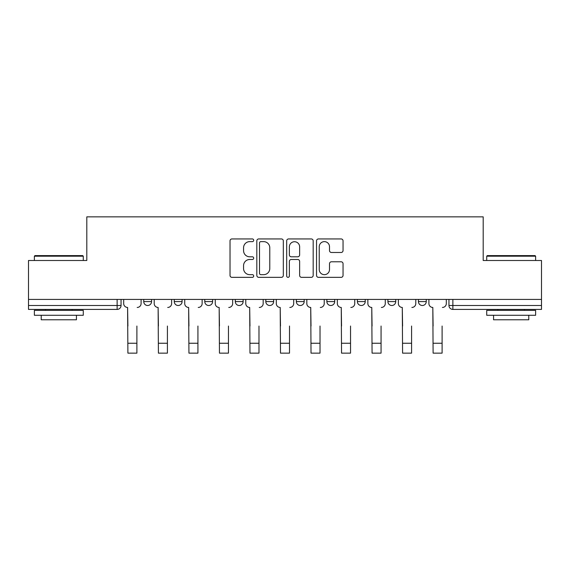 <?xml version="1.0" encoding="UTF-8"?>
<svg xmlns="http://www.w3.org/2000/svg" width="570" height="570" viewBox="0 0 570 570"><rect width="100%" height="100%" fill="white"/><g stroke="black" fill="none" stroke-linecap="round" stroke-linejoin="round"><path stroke-width="0.85" d="M253.7 240.284A1.347 1.347 0 0 0 252.353 238.944L231.947 238.944A1.924 1.924 0 0 0 230.023 240.861L230.023 275.431A1.924 1.924 0 0 0 231.947 277.348L252.353 277.348A1.347 1.347 0 0 0 253.7 276.008A1.347 1.347 0 0 0 252.353 274.662L249.71 274.662A6.149 6.149 0 0 1 243.568 268.52L243.568 265.634A6.149 6.149 0 0 1 249.71 259.493L252.353 259.493A1.347 1.347 0 0 0 253.7 258.146A1.347 1.347 0 0 0 252.353 256.799L249.71 256.799A6.149 6.149 0 0 1 243.568 250.658L243.568 247.779A6.149 6.149 0 0 1 249.71 241.63L252.353 241.63A1.347 1.347 0 0 0 253.7 240.284M387.914 299.428L387.914 301.58L395.737 301.58A3.912 3.912 0 0 1 391.825 305.492A3.912 3.912 0 0 1 387.914 301.58L387.914 299.428M326.867 299.428L326.867 301.58L334.697 301.58A3.912 3.912 0 0 1 330.785 305.492A3.912 3.912 0 0 1 326.867 301.58L326.867 299.428M296.35 299.428L296.35 301.58L304.173 301.58A3.912 3.912 0 0 1 300.262 305.492A3.912 3.912 0 0 1 296.35 301.58L296.35 299.428M235.303 299.428L235.303 301.58L243.134 301.58A3.912 3.912 0 0 1 239.215 305.492A3.912 3.912 0 0 1 235.303 301.58L235.303 299.428M341.124 252.482A1.924 1.924 0 0 0 343.047 250.558L343.047 240.861A1.924 1.924 0 0 0 341.124 238.944L318.466 238.944A1.924 1.924 0 0 0 316.542 240.861L316.542 275.431A1.924 1.924 0 0 0 318.466 277.348L341.124 277.348A1.924 1.924 0 0 0 343.047 275.431L343.047 263.718A1.924 1.924 0 0 0 341.124 261.794L331.427 261.794A1.924 1.924 0 0 0 329.51 263.718L329.51 269.524A5.137 5.137 0 0 1 324.373 274.662A5.137 5.137 0 0 1 319.236 269.524L319.236 246.767A5.137 5.137 0 0 1 324.373 241.63A5.137 5.137 0 0 1 329.51 246.767L329.51 250.558A1.924 1.924 0 0 0 331.427 252.482L341.124 252.482M28.5 299.428L28.5 260.497L86.804 260.497L86.804 216.864L483.196 216.864L483.196 260.497L541.5 260.497L541.5 299.428L28.5 299.428L28.5 305.492L121.047 305.492L121.047 299.428L121.047 305.492A3.912 3.912 0 0 1 117.128 309.41L28.5 309.41L28.5 305.492M283.318 240.861A1.924 1.924 0 0 0 281.402 238.944L258.737 238.944A1.924 1.924 0 0 0 256.821 240.861L256.821 275.431A1.924 1.924 0 0 0 258.737 277.348L281.402 277.348A1.924 1.924 0 0 0 283.318 275.431L283.318 240.861M288.598 238.944L311.263 238.944A1.924 1.924 0 0 1 313.179 240.861L313.179 275.431A1.924 1.924 0 0 1 311.263 277.348L301.566 277.348A1.924 1.924 0 0 1 299.642 275.431L299.642 261.409A1.924 1.924 0 0 0 297.725 259.493L291.291 259.493A1.924 1.924 0 0 0 289.368 261.409L289.368 276.008A1.347 1.347 0 0 1 288.028 277.348A1.347 1.347 0 0 1 286.682 276.008L286.682 240.861A1.924 1.924 0 0 1 288.598 238.944M448.953 299.428L448.953 305.492L541.5 305.492L541.5 309.41L452.872 309.41A3.912 3.912 0 0 1 448.953 305.492L448.953 299.428M541.5 299.428L541.5 305.492M426.26 299.428L426.26 301.58A3.912 3.912 0 0 1 422.349 305.492A3.912 3.912 0 0 1 418.437 301.58L426.26 301.58L426.26 299.428M418.437 299.428L418.437 301.58M395.737 299.428L395.737 301.58M365.22 299.428L365.22 301.58A3.912 3.912 0 0 1 361.302 305.492A3.912 3.912 0 0 1 357.39 301.58L365.22 301.58L365.22 299.428M357.39 299.428L357.39 301.58M334.697 299.428L334.697 301.58L334.697 299.428M304.173 301.58L304.173 299.428L304.173 301.58A3.912 3.912 0 0 1 300.262 305.492M273.65 299.428L273.65 301.58A3.912 3.912 0 0 1 269.738 305.492A3.912 3.912 0 0 1 265.827 301.58A3.912 3.912 0 0 0 269.738 305.492A3.912 3.912 0 0 0 273.65 301.58L273.65 299.428M265.827 299.428L265.827 301.58L273.65 301.58M243.134 299.428L243.134 301.58M212.61 299.428L212.61 301.58A3.912 3.912 0 0 1 208.698 305.492A3.912 3.912 0 0 1 204.78 301.58A3.912 3.912 0 0 0 208.698 305.492A3.912 3.912 0 0 0 212.61 301.58L204.78 301.58L204.78 299.428M174.263 299.428L174.263 301.58L182.087 301.58L182.087 299.428L182.087 301.58A3.912 3.912 0 0 1 178.175 305.492A3.912 3.912 0 0 1 174.263 301.58A3.912 3.912 0 0 0 178.175 305.492M143.74 299.428L143.74 301.58L151.563 301.58L151.563 299.428L151.563 301.58A3.912 3.912 0 0 1 147.651 305.492A3.912 3.912 0 0 1 143.74 301.58A3.912 3.912 0 0 0 147.651 305.492M117.128 299.428L117.128 309.41A3.912 3.912 0 0 0 121.047 305.492M260.853 241.63A1.347 1.347 0 0 0 259.507 242.977L259.507 273.315A1.347 1.347 0 0 0 260.853 274.662L263.632 274.662A6.149 6.149 0 0 0 269.781 268.52L269.781 247.779A6.149 6.149 0 0 0 263.632 241.63L260.853 241.63M299.642 246.867A5.137 5.137 0 0 0 294.505 241.73A5.137 5.137 0 0 0 289.368 246.867L289.368 254.883A1.924 1.924 0 0 0 291.291 256.799L297.725 256.799A1.924 1.924 0 0 0 299.642 254.883L299.642 246.867M123.683 303.539L123.683 299.428L123.683 303.539A3.912 3.912 0 0 0 127.595 307.451L127.894 326.04M127.595 307.451L127.894 353.136L136.893 353.136L136.893 326.04M141.096 303.539L141.096 299.428L141.096 303.539A3.912 3.912 0 0 1 137.185 307.451M136.893 353.136L127.894 353.136M154.206 303.539L154.206 299.428L154.206 303.539A3.912 3.912 0 0 0 158.118 307.451L158.41 326.04M158.118 307.451L158.41 353.136L167.416 353.136L167.416 326.04M171.62 303.539L171.62 299.428L171.62 303.539A3.912 3.912 0 0 1 167.708 307.451M184.73 303.539L184.73 299.428L184.73 303.539A3.912 3.912 0 0 0 188.642 307.451L188.934 326.04M188.642 307.451L188.934 353.136L197.933 353.136L197.933 326.04M202.143 303.539L202.143 299.428L202.143 303.539A3.912 3.912 0 0 1 198.232 307.451M167.416 353.136L158.41 353.136M197.933 353.136L188.934 353.136M34.371 256.194L34.955 255.602L82.693 255.602L83.284 256.194L34.371 256.194L34.371 260.497M83.284 315.274L34.371 315.274L34.371 310.386L83.284 310.386L83.284 315.274M76.437 315.274L76.437 319.777L41.218 319.777L41.218 315.274M486.716 256.194L487.307 255.602L535.045 255.602L535.629 256.194L486.716 256.194L486.716 260.497M535.629 315.274L486.716 315.274L486.716 310.386L535.629 310.386L535.629 315.274M528.782 315.274L528.782 319.777L493.563 319.777L493.563 315.274M215.253 303.539L215.253 299.428L215.253 303.539A3.912 3.912 0 0 0 219.165 307.451L219.457 326.04M219.165 307.451L219.457 353.136L228.456 353.136L228.456 326.04M232.66 303.539L232.66 299.428L232.66 303.539A3.912 3.912 0 0 1 228.748 307.451M245.77 303.539L245.77 299.428L245.77 303.539A3.912 3.912 0 0 0 249.681 307.451L249.981 326.04M249.681 307.451L249.981 353.136L258.98 353.136L258.98 326.04M263.183 303.539L263.183 299.428L263.183 303.539A3.912 3.912 0 0 1 259.272 307.451M276.293 303.539L276.293 299.428L276.293 303.539A3.912 3.912 0 0 0 280.205 307.451L280.497 326.04M280.205 307.451L280.497 353.136L289.503 353.136L289.503 326.04M293.707 303.539L293.707 299.428L293.707 303.539A3.912 3.912 0 0 1 289.795 307.451M228.456 353.136L219.457 353.136M258.98 353.136L249.981 353.136M289.503 353.136L280.497 353.136M306.817 303.539L306.817 299.428L306.817 303.539A3.912 3.912 0 0 0 310.728 307.451L311.02 326.04M310.728 307.451L311.02 353.136L320.019 353.136L320.019 326.04M324.23 303.539L324.23 299.428L324.23 303.539A3.912 3.912 0 0 1 320.319 307.451M320.019 353.136L311.02 353.136M337.34 303.539L337.34 299.428L337.34 303.539A3.912 3.912 0 0 0 341.252 307.451L341.544 326.04M341.252 307.451L341.544 353.136L350.543 353.136L350.543 326.04M354.747 303.539L354.747 299.428L354.747 303.539A3.912 3.912 0 0 1 350.835 307.451M350.543 353.136L341.544 353.136M367.857 303.539L367.857 299.428L367.857 303.539A3.912 3.912 0 0 0 371.768 307.451L372.068 326.04M371.768 307.451L372.068 353.136L381.066 353.136L381.066 326.04M385.27 303.539L385.27 299.428L385.27 303.539A3.912 3.912 0 0 1 381.358 307.451M381.066 353.136L372.068 353.136M398.38 303.539L398.38 299.428L398.38 303.539A3.912 3.912 0 0 0 402.292 307.451L402.584 326.04M402.292 307.451L402.584 353.136L411.59 353.136L411.59 326.04M415.794 303.539L415.794 299.428L415.794 303.539A3.912 3.912 0 0 1 411.882 307.451M411.59 353.136L402.584 353.136M428.904 303.539L428.904 299.428L428.904 303.539A3.912 3.912 0 0 0 432.815 307.451L433.107 326.04M432.815 307.451L433.107 353.136L442.106 353.136L442.106 326.04M446.317 303.539L446.317 299.428L446.317 303.539A3.912 3.912 0 0 1 442.405 307.451M442.106 353.136L433.107 353.136M452.872 299.428L452.872 309.41M136.893 343.254L127.894 343.254M167.416 343.254L158.41 343.254M197.933 343.254L188.934 343.254M228.456 343.254L219.457 343.254M258.98 343.254L249.981 343.254M289.503 343.254L280.497 343.254M320.019 343.254L311.02 343.254M350.543 343.254L341.544 343.254M381.066 343.254L372.068 343.254M411.59 343.254L402.584 343.254M442.106 343.254L433.107 343.254M83.284 260.497L83.284 256.194M72.133 310.386L72.133 309.41M45.522 310.386L45.522 309.41M535.629 260.497L535.629 256.194M524.478 310.386L524.478 309.41M497.867 310.386L497.867 309.41"/></g></svg>
